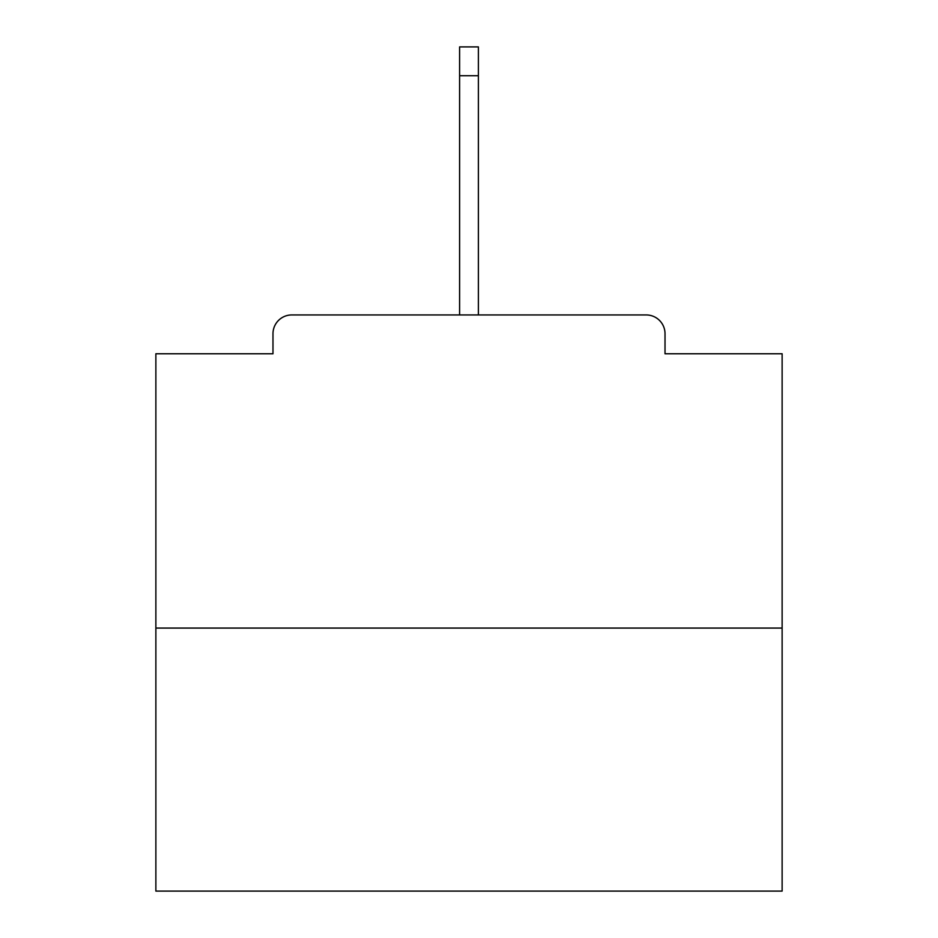 <?xml version="1.0" encoding="UTF-8"?>
<svg xmlns="http://www.w3.org/2000/svg" width="938" height="938" viewBox="0 0 938 938"><rect width="100%" height="100%" fill="white"/><g stroke="black" fill="none" stroke-linecap="round" stroke-linejoin="round"><path stroke-width="1.41" d="M665.019 353.767L665.019 333.729L665.019 353.767L782.128 353.767L782.128 891.1L155.872 891.1L155.872 353.767L272.981 353.767L272.981 333.729L272.981 353.767M782.128 628.073L155.872 628.073M665.019 333.729A18.783 18.783 0 0 0 646.235 314.945L291.765 314.945A18.783 18.783 0 0 0 272.981 333.729M646.235 314.945L566.693 314.945M371.307 314.945L291.765 314.945M478.392 75.708L459.608 75.708L459.608 46.9L478.392 46.9L478.392 314.945M459.608 75.708L459.608 314.945"/></g></svg>

